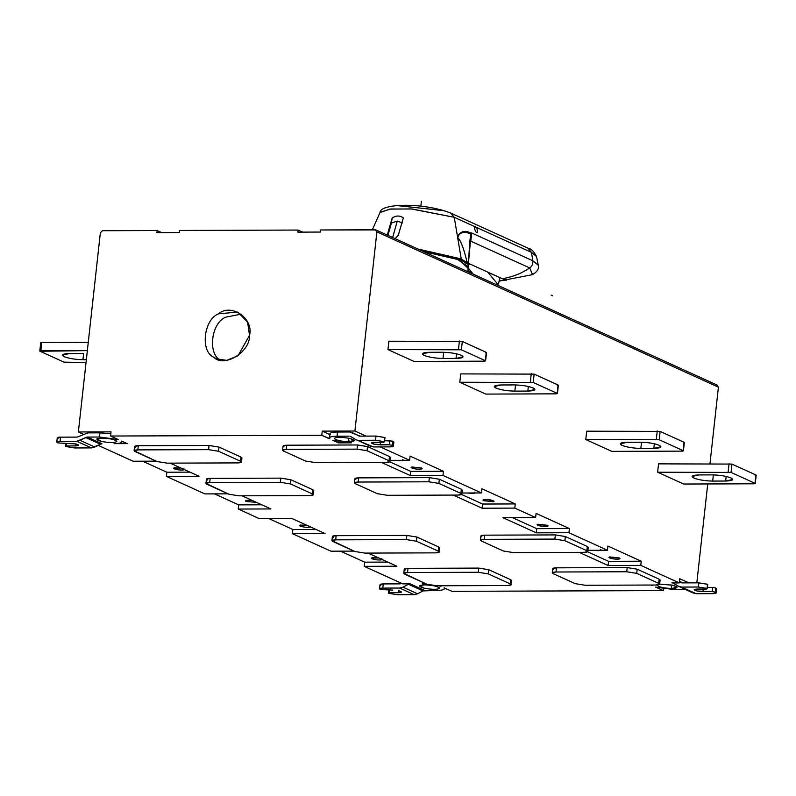 <?xml version="1.0" encoding="UTF-8"?>
<svg xmlns="http://www.w3.org/2000/svg" width="796" height="796" viewBox="0 0 796 796"><rect width="100%" height="100%" fill="white"/><g stroke="black" fill="none" stroke-linecap="round" stroke-linejoin="round"><path stroke-width="1.19" d="M461.799 494.236L462.257 490.057L461.322 489.232L460.864 493.401L461.799 494.236L458.048 495.062L387.334 495.301L458.048 495.062C461.68 494.943 462.615 494.396 460.864 493.401L438.894 483.411L460.864 493.401L461.322 489.232L439.352 479.242L438.894 483.411L428.895 481.799L438.894 483.411L439.352 479.242L429.352 477.63L428.895 481.799L358.18 482.048L428.895 481.799L429.352 477.63L358.648 477.869L358.18 482.048C354.548 482.167 353.613 482.714 355.374 483.699L377.344 493.689L387.334 495.301L377.344 493.689L355.374 483.699L354.439 482.874L358.18 482.048L358.648 477.869L354.897 478.695L354.439 482.874M313.316 494.744L309.574 495.57C313.206 495.45 314.141 494.903 312.38 493.918L313.316 494.744L313.783 490.575L312.838 489.739L312.38 493.918L290.411 483.928L312.38 493.918L312.838 489.739L290.868 479.749L290.411 483.928L280.421 482.316L280.879 478.137L280.421 482.316L290.411 483.928L290.868 479.749L280.879 478.137L210.164 478.386L209.706 482.555C206.074 482.675 205.129 483.232 206.89 484.217L228.86 494.207L205.955 483.381L209.706 482.555L280.421 482.316L209.706 482.555L210.164 478.386L206.413 479.202L205.955 483.381M309.574 495.57L238.86 495.818L228.86 494.207L238.86 495.818L309.574 495.57M349.275 441.77L348.061 438.079L349.275 441.77L354.27 440.208L349.494 438.367C341.245 436.954 336.161 436.964 334.22 438.417C335.952 440.268 340.967 441.382 349.275 441.77C340.967 441.382 335.952 440.268 334.22 438.417C336.161 436.964 341.245 436.954 349.494 438.367C355.872 440.198 355.802 441.332 349.275 441.77M116.873 441.432C114.942 442.884 109.848 442.904 101.599 441.491C95.222 439.651 95.301 438.516 101.818 438.089C110.127 438.467 115.151 439.581 116.873 441.432C115.151 439.581 110.127 438.467 101.818 438.089L96.913 438.845L101.599 441.491C109.848 442.904 114.942 442.884 116.873 441.432L116.704 441.034M389.95 461.571L390.418 457.392L389.483 456.556L389.015 460.735L389.95 461.571L386.209 462.386L315.495 462.635L386.209 462.386C389.841 462.277 390.776 461.72 389.015 460.735L367.046 450.745L389.015 460.735L389.483 456.556L367.503 446.566L367.046 450.745L357.056 449.133L367.046 450.745L367.503 446.566L357.513 444.964L357.056 449.133L286.341 449.382L357.056 449.133L357.513 444.964L286.799 445.203L286.341 449.382C282.709 449.491 281.764 450.048 283.525 451.034L305.495 461.023L315.495 462.635L305.495 461.023L283.525 451.034L282.59 450.198L286.341 449.382L286.799 445.203L283.048 446.029L282.59 450.198M241.477 462.078L237.725 462.904C241.357 462.784 242.292 462.237 240.541 461.252L241.477 462.078L241.934 457.909L240.999 457.073L240.541 461.252L218.572 451.262L240.541 461.252L240.999 457.073L219.029 447.083L218.572 451.262L208.572 449.65L209.03 445.471L208.572 449.65L218.572 451.262L219.029 447.083L209.03 445.471L138.315 445.71L137.857 449.889C134.226 450.009 133.29 450.556 135.051 451.541L157.021 461.531L134.106 450.715L137.857 449.889L208.572 449.65L137.857 449.889L138.315 445.71L134.574 446.536L134.106 450.715M237.725 462.904L167.011 463.143L157.021 461.531L167.011 463.143L237.725 462.904M332.897 440.357L338.439 442.875L338.589 441.591L338.439 442.875L351.623 442.835L332.897 440.357L351.623 442.835L338.439 442.875L332.897 440.357M121.241 441.183L127.231 443.611L114.057 443.651C120.097 443.531 122.494 442.705 121.241 441.183C122.494 442.705 120.097 443.531 114.057 443.651L127.231 443.611L121.688 441.084L121.659 441.979L121.758 441.113M587.786 551.529L588.244 547.35L587.309 546.514L586.851 550.693L587.786 551.529L584.035 552.344L513.32 552.593L584.035 552.344C587.667 552.235 588.612 551.678 586.851 550.693L564.881 540.703L586.851 550.693L587.309 546.514L565.339 536.524L564.881 540.703L554.882 539.091L564.881 540.703L565.339 536.524L555.349 534.912L554.882 539.091L484.167 539.34L554.882 539.091L555.349 534.912L484.635 535.161L484.167 539.34C480.535 539.449 479.6 540.006 481.361 540.991L503.331 550.981L513.32 552.593L503.331 550.981L481.361 540.991L480.426 540.156L484.167 539.34L484.635 535.161L480.884 535.987L480.426 540.156M439.302 552.036L435.561 552.862C439.193 552.742 440.128 552.195 438.367 551.2L439.302 552.036L439.77 547.857L438.835 547.031L438.367 551.2L416.398 541.21L438.367 551.2L438.835 547.031L416.865 537.041L416.398 541.21L406.408 539.598L406.865 535.429L406.408 539.598L416.398 541.21L416.865 537.041L406.865 535.429L336.151 535.668L335.693 539.847C332.061 539.967 331.116 540.514 332.877 541.499L354.847 551.489L331.942 540.673L335.693 539.847L406.408 539.598L335.693 539.847L336.151 535.668L332.4 536.494L331.942 540.673M435.561 552.862L364.847 553.101L354.847 551.489L364.847 553.101L435.561 552.862M659.625 584.194L660.093 580.015L659.158 579.19L658.69 583.359L659.625 584.194L655.884 585.02L585.169 585.259L655.884 585.02C659.516 584.901 660.451 584.344 658.69 583.359L636.72 573.369L658.69 583.359L659.158 579.19L637.188 569.2L636.72 573.369L626.731 571.757L636.72 573.369L637.188 569.2L627.188 567.588L626.731 571.757L556.016 572.006L626.731 571.757L627.188 567.588L556.474 567.827L556.016 572.006C552.384 572.125 551.449 572.672 553.2 573.657L575.17 583.647L585.169 585.259L575.17 583.647L553.2 573.657L552.265 572.831L556.016 572.006L556.474 567.827L552.722 568.652L552.265 572.831M511.151 584.702L507.4 585.528C511.032 585.408 511.977 584.861 510.216 583.876L511.151 584.702L511.609 580.533L510.674 579.697L510.216 583.876L488.246 573.886L510.216 583.876L510.674 579.697L488.704 569.707L488.246 573.886L478.247 572.274L478.704 568.095L478.247 572.274L488.246 573.886L488.704 569.707L478.704 568.095L408 568.344L407.532 572.513C403.9 572.632 402.965 573.18 404.726 574.175L426.696 584.164L403.791 573.339L407.532 572.513L478.247 572.274L407.532 572.513L408 568.344L404.249 569.16L403.791 573.339M507.4 585.528L436.686 585.776L426.696 584.164L436.686 585.776L507.4 585.528M672.053 588.543L670.839 584.851L672.053 588.543L677.048 586.98L672.272 585.14L659.635 584.164L672.272 585.14C678.65 586.97 678.58 588.105 672.053 588.543C663.745 588.154 658.73 587.04 656.998 585.189C658.73 587.04 663.745 588.154 672.053 588.543M652.193 585.548L652.302 585.03L652.193 585.548L651.068 585.03L652.193 585.548M439.651 588.204C437.72 589.657 432.626 589.677 424.377 588.264C418 586.423 418.079 585.289 424.596 584.861C432.905 585.239 437.929 586.353 439.651 588.204C437.929 586.353 432.905 585.239 424.596 584.861L419.691 585.617L424.377 588.264C432.626 589.677 437.72 589.657 439.651 588.204L439.482 587.806M422.258 583.796L426.149 583.916L422.258 583.796M438.626 585.766L440.974 586.274L438.626 585.766M82.396 353.494L69.401 353.543L62.347 355.096L64.108 356.658C68.953 358.508 75.232 359.523 82.943 359.692L83.63 353.504L82.943 359.692L86.346 359.683L82.943 359.692C75.232 359.523 68.953 358.508 64.108 356.658C60.794 354.797 62.566 353.762 69.401 353.543L82.396 353.494M40.069 351.255L64.018 362.15L86.028 362.548L64.018 362.15L40.069 351.255L87.351 350.618L40.885 350.777L41.81 342.429L88.266 342.27L41.81 342.429L40.885 350.777L40.069 351.255L40.885 350.777M40.994 342.907L41.81 342.429L40.994 342.907M174.314 467.769C172.802 468.496 174.364 469.202 179.001 469.909C174.364 469.202 172.802 468.496 174.314 467.769L180.881 467.998L173.538 468.217M179.001 469.909C183.667 470.217 185.299 469.849 183.896 468.814C185.299 469.849 183.667 470.217 179.001 469.909M142.663 461.202L166.871 472.217L189.965 472.137L166.871 472.217L166.414 476.386L199.08 476.277L170.175 463.133L199.08 476.277L166.414 476.386L166.871 472.217L142.663 461.202M156.185 461.153L133.091 461.232L98.037 445.292L133.091 461.232L156.185 461.153M246.213 500.435L246.093 501.52L256.322 502.306L246.093 501.52L246.213 500.435M252.72 500.674L250.979 500.425C246.312 500.117 244.68 500.475 246.093 501.52C244.68 500.475 246.312 500.117 250.979 500.425L252.72 500.674M245.387 500.893L246.093 501.52M214.502 493.868L238.71 504.883L261.814 504.803L238.71 504.883L238.253 509.052L270.919 508.942L242.024 495.808L270.919 508.942L238.253 509.052L238.71 504.883L214.502 493.868M228.034 493.828L204.93 493.908L166.414 476.386L204.93 493.908L228.034 493.828M300.301 525.062C298.789 525.788 300.351 526.494 304.987 527.191C300.351 526.494 298.789 525.788 300.301 525.062L306.868 525.29L299.525 525.509M304.987 527.191C309.654 527.509 311.286 527.141 309.883 526.106C311.286 527.141 309.654 527.509 304.987 527.191M284.56 518.435L291.704 518.415L284.56 518.435M292.858 529.499L315.952 529.42L292.858 529.499L292.401 533.678L325.066 533.559L291.744 518.415L259.078 518.524L238.253 509.052L259.078 518.524L291.744 518.415L325.066 533.559L292.401 533.678L292.858 529.499L268.65 518.495L292.858 529.499M372.14 557.727C370.628 558.454 372.19 559.16 376.836 559.867C372.19 559.16 370.628 558.454 372.14 557.727L378.707 557.956L371.374 558.175M376.836 559.867C381.503 560.175 383.135 559.807 381.732 558.772C383.135 559.807 381.503 560.175 376.836 559.867M364.707 562.165L387.801 562.085L364.707 562.165L364.24 566.344L396.905 566.235L368.011 553.091L396.905 566.235L364.24 566.344L364.707 562.165L340.489 551.16L364.707 562.165M354.021 551.111L330.927 551.19L292.401 533.678L330.927 551.19L354.021 551.111M241.337 314.141L225.785 317.126C210.94 322.927 207.428 354.807 220.999 360.508C207.428 354.807 210.94 322.927 225.785 317.126L241.337 314.141M249.516 335.385L247.606 322.161L237.875 312.082L218.502 313.813C203.657 319.614 200.134 351.494 213.706 357.195L216.611 358.847L226.711 360.379L237.964 355.782L249.516 335.385C250.342 352.101 224.034 368.12 213.706 357.195C200.134 351.494 203.657 319.614 218.502 313.813C231.248 302.808 254.033 318.659 249.516 335.385M329.862 438.676C328.609 437.153 330.997 436.327 337.046 436.208C330.997 436.327 328.609 437.153 329.862 438.676L321.783 435.303L322.241 431.124L354.907 431.014L376.896 231.865L375.274 229.785L320.609 229.974L320.38 232.064L297.923 232.133L298.152 230.054L179.558 230.462L179.329 232.541L156.872 232.621L157.101 230.532L102.435 230.721L157.101 230.532L161.658 232.611L157.101 230.532L156.872 232.621L179.329 232.541L179.558 230.462L298.152 230.054L302.709 232.124L298.152 230.054L297.923 232.133L320.38 232.064L320.609 229.974L375.274 229.785L376.896 231.865L718.42 387.164L709.972 463.68L718.42 387.164L716.788 385.075L718.42 387.164L376.896 231.865L354.907 431.014L366.1 436.108L354.907 431.014L322.241 431.124L329.872 434.596L322.241 431.124L321.783 435.303L110.574 436.029L118.196 439.501L99.48 437.024L87.351 437.064L101.928 443.69L91.381 447.899L76.804 441.273L87.351 437.064L85.66 437.501L100.236 444.138L85.66 437.501L80.197 440.397L94.774 447.024L80.197 440.397L76.804 441.273L91.381 447.899L94.774 447.024L101.928 443.69L87.351 437.064L99.48 437.024L99.938 432.845L110.823 433.72L99.938 432.845L99.48 437.024L118.196 439.501L110.574 436.029L111.032 431.86L78.366 431.969L83.451 434.278L78.366 431.969L111.032 431.86L110.574 436.029L321.783 435.303L329.415 438.775L329.902 433.701M57.859 442.894L75.889 443.959C79.58 445.024 79.53 445.68 75.759 445.929L75.978 443.979L75.759 445.929L66.476 445.959L66.764 443.332L66.476 445.959L75.759 445.929L78.744 445.272L75.889 443.959L57.859 442.894M91.381 447.899L74.615 447.959L65.929 446.556L66.008 443.342L65.66 446.437L66.476 445.959L65.929 446.556L74.615 447.959L91.381 447.899M58.058 438.596C56.526 437.74 57.342 437.263 60.496 437.153L60.038 441.332L76.804 441.273L60.038 441.332C56.884 441.432 56.068 441.919 57.591 442.775L56.785 442.049L60.038 441.332L60.496 437.153L77.262 437.103L60.496 437.153L57.242 437.87L56.785 442.049M99.938 432.845L87.819 432.895L77.262 437.103L87.819 432.895L99.938 432.845M713.365 474.894L712.679 481.082L725.673 481.033L726.181 476.436L725.673 481.033L732.738 479.481L730.967 477.918C726.121 476.068 719.843 475.053 712.141 474.884L699.147 474.923L692.082 476.476L693.853 478.048C698.699 479.898 704.977 480.913 712.679 481.082L713.365 474.894M755.006 483.321L731.056 472.426L731.982 464.078L658.551 463.859L731.982 464.078L755.931 474.973L755.006 483.321L755.931 474.973L731.982 464.078L731.056 472.426L755.006 483.321L754.19 483.799L683.664 484.038L754.19 483.799M755.931 474.973L755.115 475.451L755.931 474.973M731.056 472.426L657.635 472.207L683.664 484.038L657.635 472.207L731.056 472.426M712.679 481.082C704.977 480.913 698.699 479.898 693.853 478.048C690.53 476.187 692.301 475.142 699.147 474.923L712.141 474.884C719.843 475.053 726.121 476.068 730.967 477.918C734.28 479.779 732.519 480.814 725.673 481.033L712.679 481.082M729.086 463.61L728.161 471.958L729.086 463.61M658.551 463.859L657.635 472.207L658.551 463.859M641.516 442.228L640.84 448.407L653.824 448.367L654.332 443.76L653.824 448.367L660.889 446.815L659.128 445.253C654.272 443.392 647.994 442.387 640.292 442.208L627.298 442.258L620.243 443.81L622.004 445.372C626.85 447.233 633.128 448.238 640.84 448.407L641.516 442.228M683.167 450.655L659.217 439.76L660.133 431.412L586.712 431.183L660.133 431.412L684.082 442.297L683.167 450.655L684.082 442.297L660.133 431.412L659.217 439.76L683.167 450.655L682.351 451.133L611.816 451.372L682.351 451.133M684.082 442.297L683.267 442.785L684.082 442.297M659.217 439.76L585.786 439.541L611.816 451.372L585.786 439.541L659.217 439.76M640.84 448.407C633.128 448.238 626.85 447.233 622.004 445.372C618.691 443.521 620.452 442.476 627.298 442.258L640.292 442.208C647.994 442.387 654.272 443.392 659.128 445.253C662.441 447.103 660.67 448.148 653.824 448.367L640.84 448.407M657.237 430.944L656.322 439.293L657.237 430.944M586.712 431.183L585.786 439.541L586.712 431.183M443.69 352.27L443.004 358.459L455.999 358.409L456.506 353.802L455.999 358.409L463.063 356.857L461.292 355.295C456.446 353.434 450.168 352.429 442.457 352.25L429.472 352.3L422.407 353.852L424.168 355.414C429.024 357.275 435.303 358.28 443.004 358.459L443.69 352.27M485.331 360.697L461.381 349.802L462.307 341.454L388.876 341.225L462.307 341.454L486.256 352.339L485.331 360.697L486.256 352.339L462.307 341.454L461.381 349.802L485.331 360.697L484.515 361.175L413.99 361.414L484.515 361.175M486.256 352.339L485.441 352.827L486.256 352.339M461.381 349.802L387.96 349.583L413.99 361.414L387.96 349.583L461.381 349.802M443.004 358.459C435.303 358.28 429.024 357.275 424.168 355.414C420.855 353.563 422.626 352.519 429.472 352.3L442.457 352.25C450.168 352.429 456.446 353.434 461.292 355.295C464.605 357.145 462.844 358.19 455.999 358.409L443.004 358.459M459.411 340.986L458.486 349.335L459.411 340.986M388.876 341.225L387.96 349.583L388.876 341.225M515.529 384.936L514.853 391.125L527.838 391.075L528.345 386.478L527.838 391.075L534.902 389.533L533.141 387.96C528.285 386.11 522.007 385.095 514.306 384.926L501.311 384.965L494.246 386.518L496.017 388.09C500.863 389.94 507.142 390.955 514.853 391.125L515.529 384.936M557.17 393.363L533.23 382.468L534.146 374.12L460.725 373.901L534.146 374.12L558.096 385.015L557.17 393.363L558.096 385.015L534.146 374.12L533.23 382.468L557.17 393.363L556.364 393.841L485.829 394.09L556.364 393.841M558.096 385.015L557.28 385.493L558.096 385.015M533.23 382.468L459.799 382.249L485.829 394.09L459.799 382.249L533.23 382.468M514.853 391.125C507.142 390.955 500.863 389.94 496.017 388.09C492.704 386.229 494.465 385.184 501.311 384.965L514.306 384.926C522.007 385.095 528.285 386.11 533.141 387.96C536.454 389.821 534.683 390.856 527.838 391.075L514.853 391.125M531.25 373.652L530.325 382.01L531.25 373.652M460.725 373.901L459.799 382.249L460.725 373.901M487.729 272.093L470.824 264.401L499.848 277.595L498.515 283.854L499.848 277.595L502.256 278.7L487.729 272.093L497.828 284.291L498.515 283.854L495.52 284.301L497.828 284.291L487.729 272.093M402.567 222.999L397.284 221.059L392.657 237.526L397.284 221.059L391.433 223.029L387.771 235.954L392.179 217.955L387.184 235.278L392.179 217.955L391.433 223.029L397.284 221.059L402.567 222.999M403.313 217.915C399.98 215.388 396.269 215.408 392.179 217.955C396.269 215.408 399.98 215.388 403.313 217.915L398.318 235.238L403.313 217.915M395.144 238.661L398.318 235.238L395.144 238.661M396.826 205.567L443.661 210.612L450.825 213.119L454.257 217.298L457.64 237.457L458.944 234.959C461.929 231.765 465.75 231.487 470.426 234.124L470.396 232.88C465.56 230.422 461.7 231.019 458.814 234.671L457.64 237.457L458.814 234.671C461.7 231.019 465.56 230.422 470.396 232.88L471.789 233.019L470.784 241.158L529.718 267.954C521.36 273.535 512.206 277.117 502.256 278.7L506.535 280.122L502.256 278.69C512.206 277.117 521.36 273.535 529.718 267.954L532.464 274.67M475.292 226.183L474.625 228.721C475.361 231.527 476.306 232.8 477.471 232.551L476.894 227.586L474.744 226.611L531.449 252.392L528.017 248.223L531.449 252.392L536.494 256.421C533.778 251.307 531.141 248.641 528.584 248.432L451.392 213.338L444.069 210.721L397.184 205.547C413.114 204.612 428.736 206.333 444.069 210.721L451.392 213.338M477.093 232.701L477.471 232.551C476.306 232.8 475.361 231.527 474.625 228.721L474.744 226.611L454.257 217.298L474.744 226.611M468.257 264.411L470.824 264.401L468.257 264.411M471.928 272.56L467.859 270.71L471.928 272.56M532.574 274.62L529.718 267.954C532.116 266.143 533.161 263.755 532.852 260.78L538.265 265.197M506.535 280.122L499.152 280.889L506.535 280.122M397.184 205.547C385.901 206.691 380.18 209.03 380.01 212.562L389.732 209.119L411.164 208.93L454.257 217.298L450.825 213.119M536.514 256.531L531.449 252.392L532.852 260.78C533.161 263.755 532.116 266.143 529.718 267.954L470.784 241.158L471.789 233.019L532.852 260.78L471.789 233.019L470.396 232.88L470.426 234.124L471.172 234.462L471.142 233.218L471.172 234.462L470.426 234.124L470.904 235.327L471.172 234.462L470.904 235.327L470.426 234.124C465.75 231.487 461.929 231.765 458.944 234.959L457.64 237.457C460.854 240.561 464.038 248.999 467.182 262.789C469.123 264.342 468.944 248.432 470.167 238.422L470.904 235.327L470.167 238.422C468.944 248.432 469.123 264.342 467.182 262.789C464.038 248.999 460.854 240.561 457.64 237.467L461.232 258.919L467.182 262.789L461.232 258.919L454.257 217.298L412.119 208.99L390.717 209.01L380.219 212.204M536.494 256.421L538.245 265.078L532.852 260.78L531.449 252.392L476.894 227.586L477.471 232.551M417.97 249.039L461.232 258.919L417.97 249.039M468.695 260.451L467.232 264.043L461.272 260.163L421.681 250.73L461.272 260.163L461.232 258.919L461.272 260.163L467.232 264.043L467.182 262.789L467.232 264.043L468.675 260.62L470.635 238.88M470.595 239.118L471.142 233.218L471.461 234.541L471.789 233.019L470.595 239.118M470.327 242.113L470.784 241.158L470.327 242.113M467.7 262.988L470.824 264.401M498.515 283.854L497.828 284.291M468.118 267.954L473.272 274.192L468.118 267.954M467.769 271.685L468.227 266.789L456.854 258.959L423.482 251.546L459.202 259.844L467.73 267.973M380.836 585.368C379.304 584.513 380.12 584.035 383.274 583.926L382.816 588.105L399.582 588.045L402.975 587.169L408.438 584.274L423.014 590.911L436.835 590.423C442.875 590.304 445.272 589.478 444.019 587.955L452.088 591.328L663.307 590.602L655.675 587.13L674.401 589.607L686.52 589.567L674.401 589.607L655.675 587.13L663.307 590.602L663.506 588.732L663.307 590.602L452.088 591.328L444.019 587.955C445.272 589.478 442.875 590.304 436.835 590.423L423.014 590.911L408.438 584.274L402.975 587.169L417.552 593.796L423.014 590.911L417.552 593.796L402.975 587.169L399.582 588.045L414.159 594.672L417.552 593.796L414.159 594.672L399.582 588.045L382.816 588.105L383.274 583.926L380.02 584.642L379.563 588.821L382.816 588.105C379.662 588.204 378.846 588.682 380.369 589.547L379.563 588.821M392.806 590.095L380.369 589.547L392.806 590.095M398.756 590.751L398.537 592.702L401.522 592.045L398.667 590.732C402.358 591.796 402.308 592.453 398.537 592.702L398.756 590.751M389.254 592.731L398.537 592.702L389.254 592.731L389.543 590.105L389.254 592.731L388.438 593.209L389.254 592.731M388.786 590.115L388.438 593.209L388.786 590.115M388.707 593.328L397.393 594.731L414.159 594.672L397.393 594.731L388.707 593.328M401.741 583.428L400.04 583.876L401.741 583.428M383.274 583.926L400.04 583.876L383.274 583.926M444.019 587.955L444.437 588.751L444.536 587.886M707.734 483.958L696.808 582.851L707.734 483.958M680.431 582.473L682.033 582.901L679.426 581.876L679.774 578.732L688.878 582.881L679.774 578.732L679.426 581.876L680.729 582.622M679.476 581.378L682.819 582.901L679.476 581.378M716.171 592.93L716.639 588.751L715.823 588.035L715.355 592.204L716.171 592.93L712.918 593.647L696.152 593.707L681.575 587.08L696.152 593.707L692.948 592.841L696.152 593.707L712.918 593.647C716.072 593.547 716.888 593.06 715.355 592.204L715.823 588.035L712.659 587.448L707.405 587.468L712.659 587.448L712.201 591.617L697.067 591.02C693.376 589.955 693.415 589.299 697.197 589.05L706.47 589.02L694.202 589.707L697.067 591.02L702.918 591.657L703.206 589.03L702.918 591.657L712.201 591.617L712.659 587.448L715.823 588.035L715.684 589.279M693.525 593.149L678.371 586.214L681.575 587.08L698.341 587.02L698.798 582.841L682.033 582.901L698.798 582.841L707.753 584.363L707.286 588.533L707.485 584.244L707.027 588.423L698.341 587.02L707.027 588.423L707.485 584.244L698.798 582.841L698.341 587.02L681.575 587.08L678.371 586.214L673.257 583.209M707.286 588.533L706.47 589.02L707.286 588.533M715.097 592.085L712.201 591.617L715.097 592.085M673.545 583.368L678.371 586.214M679.426 581.876L679.306 582.911L671.943 582.931L679.306 582.911L679.426 581.876M593.975 550.285L595.657 550.524C600.323 550.832 601.955 550.474 600.552 549.429C601.955 550.474 600.323 550.832 595.657 550.524L593.975 550.285M620.004 558.583L619.298 557.956C620.701 558.991 619.069 559.359 614.403 559.041C609.756 558.344 608.194 557.638 609.716 556.911C608.194 557.638 609.756 558.344 614.403 559.041C619.069 559.359 620.701 558.991 619.298 557.956L608.94 557.359M587.607 551.787L608.582 561.329L641.248 561.22L607.925 546.066L607.467 550.245L587.916 550.305L607.467 550.245L607.925 546.066L641.248 561.22L608.582 561.329L608.124 565.508L640.78 565.389L641.248 561.22L640.78 565.389L679.306 582.911L640.78 565.389L608.124 565.508L608.582 561.329L587.607 551.787M609.716 556.911L619.298 557.956M579.219 552.364L608.124 565.508L579.219 552.364M548.155 525.907L547.449 525.28C548.852 526.325 547.22 526.683 542.554 526.375C537.917 525.678 536.355 524.962 537.867 524.246C536.355 524.962 537.917 525.678 542.554 526.375C547.22 526.683 548.852 526.325 547.449 525.28L537.091 524.693M522.136 517.619L529.27 517.589L522.136 517.619M512.524 517.649L536.733 528.663L569.399 528.544L536.086 513.4L535.618 517.569L502.953 517.689L536.275 532.832L568.941 532.723L569.399 528.544L536.733 528.663L536.275 532.832L536.733 528.663L512.524 517.649M537.867 524.246L547.449 525.28M467.988 493.003L469.67 493.231C474.336 493.54 475.968 493.182 474.565 492.147C475.968 493.182 474.336 493.54 469.67 493.231L467.988 493.003M482.953 500.067L483.66 500.694C482.257 499.659 483.888 499.291 488.545 499.609C493.192 500.306 494.754 501.012 493.241 501.739C494.754 501.012 493.192 500.306 488.545 499.609C483.888 499.291 482.257 499.659 483.66 500.694L483.779 499.609L483.66 500.694L494.017 501.291M461.62 494.505L482.595 504.037L515.261 503.928L481.938 488.774L481.48 492.953L461.929 493.022L481.48 492.953L481.938 488.774L515.261 503.928L482.595 504.037L482.127 508.216L514.793 508.107L515.261 503.928L514.793 508.107L535.618 517.569L536.086 513.4L569.399 528.544L568.941 532.723L607.467 550.245L568.941 532.723L536.275 532.832L502.953 517.689L535.618 517.569L514.793 508.107L482.127 508.216L482.595 504.037L461.62 494.505M493.241 501.739L483.66 500.694M453.232 495.072L482.127 508.216L453.232 495.072M422.169 468.625L421.462 467.998C422.865 469.033 421.233 469.401 416.567 469.083C411.93 468.386 410.368 467.68 411.88 466.954C410.368 467.68 411.93 468.386 416.567 469.083C421.233 469.401 422.865 469.033 421.462 467.998L411.104 467.401M396.149 460.327L397.831 460.566C402.497 460.874 404.129 460.516 402.716 459.471C404.129 460.516 402.497 460.874 397.831 460.566L396.149 460.327M389.771 461.839L410.746 471.371L443.412 471.262L410.099 456.108L409.632 460.287L390.09 460.347L409.632 460.287L410.099 456.108L443.412 471.262L410.746 471.371L410.288 475.55L442.954 475.431L443.412 471.262L442.954 475.431L481.48 492.953L442.954 475.431L410.288 475.55L410.746 471.371L389.771 461.839M411.88 466.954L421.462 467.998M381.393 462.406L410.288 475.55L381.393 462.406M337.504 432.029C331.464 432.158 329.066 432.974 330.32 434.497C329.066 432.974 331.464 432.158 337.504 432.029L337.046 436.208L337.504 432.029L349.623 431.989L337.504 432.029M393.393 446.158L393.861 441.979L389.881 440.676L389.423 444.845L374.289 444.248C370.598 443.183 370.637 442.526 374.418 442.277L383.692 442.248L384.508 441.76L384.707 437.472L376.02 436.069L359.255 436.128L352.827 432.845L359.255 436.128L376.02 436.069L384.975 437.591L384.508 441.76L384.975 437.591L384.508 441.76L371.424 442.934L374.289 444.248L380.14 444.884L380.428 442.258L380.14 444.884L389.423 444.845L389.881 440.676L384.627 440.695L392.776 441.143L392.319 445.312L393.393 446.158L390.139 446.874L373.374 446.934L355.593 439.442L350.479 436.437M350.767 436.596L355.593 439.442L373.374 446.934L370.17 446.068L373.374 446.934L390.139 446.874C393.294 446.775 394.11 446.287 392.577 445.432L392.906 442.516M370.747 446.377L355.593 439.442M389.423 444.845L392.319 445.312L389.423 444.845M384.249 441.651L375.563 440.248L358.797 440.307L375.563 440.248L384.249 441.651M376.02 436.069L375.563 440.248L376.02 436.069M352.827 432.845L349.623 431.989L360.12 436.128M337.046 436.208L349.165 436.158L337.046 436.208M380.219 446.904L409.632 460.287L380.219 446.904M320.609 229.974L375.921 229.925L717.445 385.214M102.435 230.721L100.356 232.82L78.366 431.969L100.356 232.82L102.435 230.721M402.766 583.866L364.24 566.344L402.766 583.866L410.129 583.836L402.766 583.866M408.438 584.274L410.129 583.836L408.438 584.274M424.706 590.463L410.129 583.836L424.706 590.463M405.184 569.996C403.423 569.011 404.358 568.453 408 568.344L478.704 568.095L488.704 569.707L510.674 579.697L510.515 581.14M553.668 569.488C551.907 568.493 552.842 567.946 556.474 567.827L627.188 567.588L637.188 569.2L659.158 579.19L658.998 580.622M333.345 537.33C331.584 536.345 332.519 535.788 336.151 535.668L406.865 535.429L416.865 537.041L438.835 547.031L438.676 548.474M481.819 536.812C480.058 535.827 481.003 535.28 484.635 535.161L555.349 534.912L565.339 536.524L587.309 546.514L587.149 547.956M135.509 447.372C133.748 446.387 134.683 445.83 138.315 445.71L209.03 445.471L219.029 447.083L240.999 457.073L240.84 458.516M283.993 446.855C282.232 445.869 283.167 445.322 286.799 445.203L357.513 444.964L367.503 446.566L389.483 456.556L389.324 457.999M207.348 480.038C205.597 479.053 206.532 478.505 210.164 478.386L280.879 478.137L290.868 479.749L312.838 489.739L312.679 491.182M355.832 479.53C354.071 478.545 355.006 477.988 358.648 477.869L429.352 477.63L439.352 479.242L461.322 489.232L461.163 490.674M179.558 230.462L298.152 230.054L302.709 232.124M420.855 206.134L421.392 201.269M552.703 295.823L551.13 295.107M40.725 342.668L39.8 351.016M756.2 475.212L755.275 483.56M684.351 442.546L683.436 450.894M486.525 352.588L485.6 360.936M558.364 385.254L557.449 393.602M538.245 265.078C538.385 267.028 539.718 270.202 532.534 274.64L499.092 281.137M380.01 212.562L372.339 229.795M468.675 260.61L467.988 266.799M498.077 284.431L495.828 284.441M679.486 581.339L682.898 582.901"/></g></svg>

